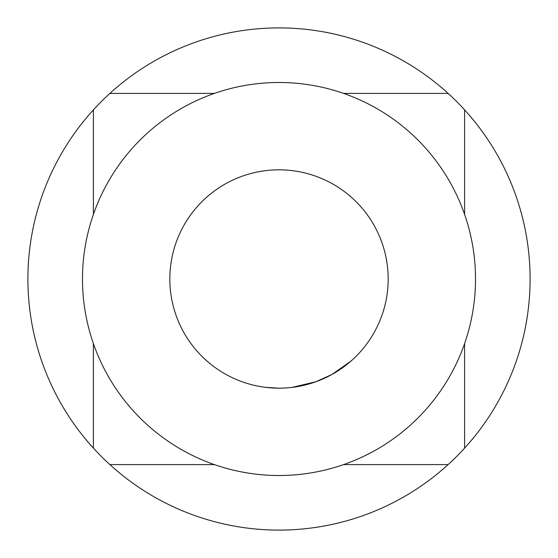 <?xml version="1.0" encoding="UTF-8"?>
<svg xmlns="http://www.w3.org/2000/svg" width="558" height="558" viewBox="0 0 558 558"><rect width="100%" height="100%" fill="white"/><g stroke="black" fill="none" stroke-linecap="round" stroke-linejoin="round"><path stroke-width="0.84" d="M448.13 93.402A251.1 251.1 0 0 0 93.402 109.87A251.1 251.1 0 0 0 279 530.1A251.1 251.1 0 0 0 448.13 93.402L343.589 93.402M279 475.514A196.514 196.514 0 0 0 475.514 279A196.514 196.514 0 0 0 279 82.486A196.514 196.514 0 0 0 82.486 279A196.514 196.514 0 0 0 279 475.514M294.254 387.106L315.94 381.735L291.953 387.405M305.331 384.95L303.308 385.432M294.966 387.001L294.261 387.099M350.843 361.207L331.891 374.509L315.94 381.721M278.84 388.194L265.252 387.308M264.583 387.217L263.836 387.113M275.024 388.11L266.319 387.433M293.243 387.245L292.678 387.315M279 388.173A109.173 109.173 0 0 1 169.827 279A109.173 109.173 0 0 1 279 169.827A109.173 109.173 0 0 1 388.173 279A109.173 109.173 0 0 1 279 388.173A109.173 109.173 0 0 1 169.827 279A109.173 109.173 0 0 1 279 169.827A109.173 109.173 0 0 1 388.173 279A109.173 109.173 0 0 1 279 388.173M214.411 93.402L109.87 93.402M93.402 109.87L93.402 214.411L93.402 109.87M93.402 343.589L93.402 448.13L93.402 343.589M109.87 464.598L214.411 464.598M343.589 464.598L448.13 464.598M464.598 448.13L464.598 343.589L464.598 448.13M464.598 214.411L464.598 109.87"/></g></svg>
